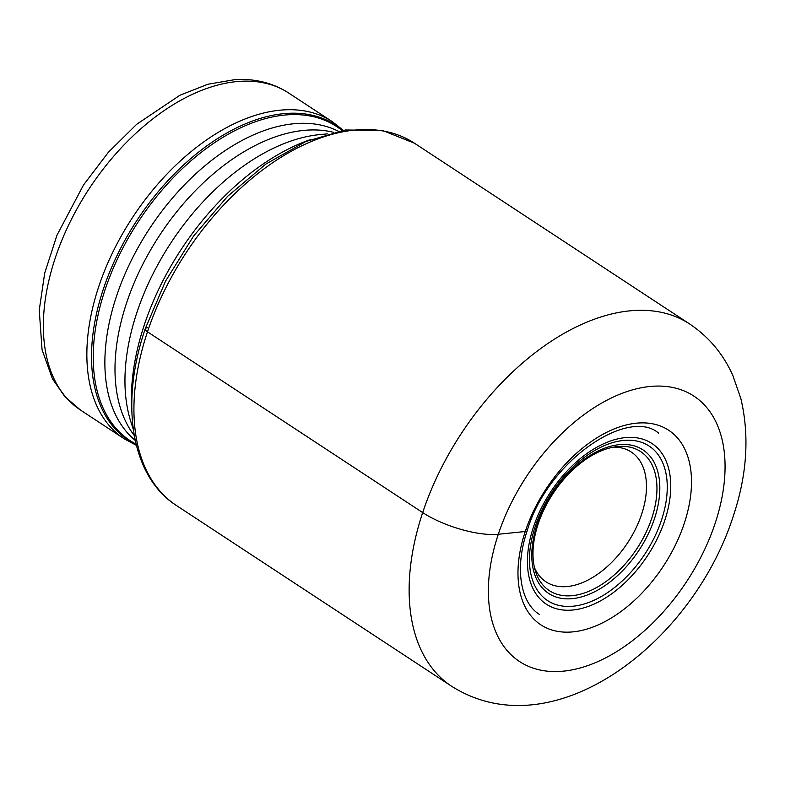 <?xml version="1.0" encoding="UTF-8"?>
<svg xmlns="http://www.w3.org/2000/svg" width="785" height="785" viewBox="0 0 785 785"><rect width="100%" height="100%" fill="white"/><g stroke="black" fill="none" stroke-linecap="round" stroke-linejoin="round"><path stroke-width="1.18" d="M570.116 595.825A83.171 50.171 -56.7 0 1 535.586 571.617A83.171 50.171 -56.7 0 1 538.176 523.958A83.171 50.171 -56.7 0 1 617.736 446.537A83.171 50.171 -56.7 0 1 619.826 446.38A83.171 50.171 -56.7 0 1 651.766 518.247A83.171 50.171 -56.7 0 1 570.116 595.825M613.674 447.107A77.656 46.835 -56.7 0 1 631.228 452.013A77.656 46.835 -56.7 0 1 641.62 514.254A77.656 46.835 -56.7 0 1 545.967 581.822A77.656 46.835 -56.7 0 1 534.487 567.663M526.293 528.501A8.537 2.747 -161.6 0 1 525.253 531.514L498.298 534.261A54.185 17.437 -161.6 0 1 422.683 512.585L147.482 331.82A8.537 2.747 -161.6 0 1 147.619 327.796M147.482 331.82A216.738 130.742 -56.7 0 1 414.48 143.233L382.462 130.447L345.449 129.986L305.846 141.506L265.85 164.065L227.689 196.23L193.571 236.069L165.517 281.167L145.215 328.837C119.624 403.814 130.899 476.397 176.497 505.55A216.738 130.742 -56.7 0 1 147.482 331.82M451.689 686.306C554.151 750.902 692.831 642.012 733.092 516.677C747.065 475.18 749.646 435.812 740.854 398.564L732.856 375.534C723.309 354.104 708.914 336.932 689.672 323.989A216.738 130.742 123.3 0 0 422.683 512.585A216.738 130.742 123.3 0 0 451.689 686.306L176.497 505.55M498.298 534.261A158.776 95.77 -56.7 0 1 654.16 386.171A158.776 95.77 -56.7 0 1 715.135 523.369A158.776 95.77 -56.7 0 1 559.263 671.46A158.776 95.77 -56.7 0 1 498.298 534.261M684.226 523.526A116.396 70.208 123.3 0 0 639.53 422.948A116.396 70.208 123.3 0 0 525.253 531.514A116.396 70.208 123.3 0 0 569.949 632.092A116.396 70.208 123.3 0 0 684.226 523.526M288.831 93.121C273.17 83.053 255.37 78.529 235.431 79.54L207.888 84.24L179.902 95.26L136.678 124.295L108.33 152.339L83.504 185.005L56.922 235.304L44.686 273.19L39.25 310.104L42.056 349.698L52.438 378.772L64.684 396.415L80.6 410.143A189.646 114.394 -56.7 0 1 69.688 222.862A189.646 114.394 -56.7 0 1 241.387 81.257A189.646 114.394 -56.7 0 1 241.486 81.247A189.646 114.394 -56.7 0 1 288.831 93.121L332.33 121.695A189.646 114.394 123.3 0 0 284.984 109.822A189.646 114.394 123.3 0 0 284.896 109.831A189.646 114.394 123.3 0 0 113.187 251.435A189.646 114.394 123.3 0 0 124.099 438.717L136.364 445.33M136.227 444.771A188.616 113.776 -56.7 0 1 114.62 260.64A188.616 113.776 -56.7 0 1 288.478 113.315A188.616 113.776 -56.7 0 1 288.566 113.305A188.616 113.776 -56.7 0 1 342.711 130.418M342.064 130.526A187.958 113.374 123.3 0 0 289.498 114.708A187.958 113.374 123.3 0 0 289.41 114.708A187.958 113.374 123.3 0 0 116.877 260.169A187.958 113.374 123.3 0 0 136.07 444.143M135.216 440.414A185.378 111.823 -56.7 0 1 133.352 256.371A185.378 111.823 -56.7 0 1 298.369 123.412A185.378 111.823 -56.7 0 1 298.457 123.412A185.378 111.823 -56.7 0 1 338.306 131.223M333.399 132.302A185.378 111.823 123.3 0 0 308.574 130.055A185.378 111.823 123.3 0 0 308.495 130.055A185.378 111.823 123.3 0 0 149.67 251.583A185.378 111.823 123.3 0 0 134.255 435.479M133.283 429.258L130.938 421.996A191.098 115.267 -56.7 0 1 171.042 242.653A191.098 115.267 -56.7 0 1 319.701 134.608L327.296 133.882M310.683 139.504A206.779 124.727 123.3 0 0 131.851 411.772M627.823 437.431A96.153 58.002 123.3 0 0 533.437 527.108A96.153 58.002 123.3 0 0 570.361 610.19A96.153 58.002 123.3 0 0 664.748 520.514A96.153 58.002 123.3 0 0 627.823 437.431M625.979 440.257A92.453 55.774 -56.7 0 1 661.48 520.151A92.453 55.774 -56.7 0 1 570.715 606.383A92.453 55.774 -56.7 0 1 535.213 526.49A92.453 55.774 -56.7 0 1 625.979 440.257M621.475 444.506A85.879 51.8 123.3 0 0 537.166 524.596A85.879 51.8 123.3 0 0 570.145 598.808A85.879 51.8 123.3 0 0 654.455 518.708A85.879 51.8 123.3 0 0 621.475 444.506M689.672 323.989L414.48 143.233M539.521 614.449C521.005 603.41 514.038 569.105 527.275 530.493C547.626 460.775 628.412 407.022 658.605 433.134M80.6 410.143L124.099 438.717M332.33 121.695L343.271 130.32"/></g></svg>
